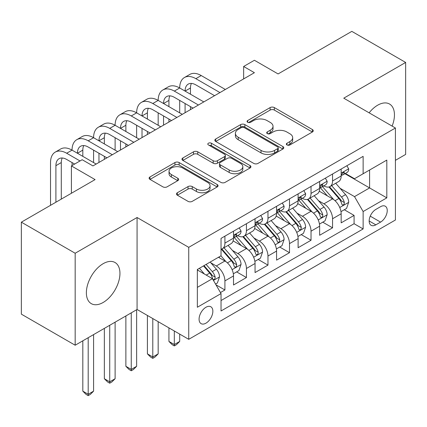 <?xml version="1.0" encoding="UTF-8"?>
<svg xmlns="http://www.w3.org/2000/svg" width="427" height="427" viewBox="0 0 427 427"><rect width="100%" height="100%" fill="white"/><g stroke="black" fill="none" stroke-linecap="round" stroke-linejoin="round"><path stroke-width="0.64" d="M286.976 144.95A2.092 1.206 0 0 0 289.933 144.95L312.388 131.991A2.989 1.724 0 0 0 313.263 130.769A2.989 1.724 0 0 0 312.388 129.546L274.347 107.588A2.989 1.724 0 0 0 270.12 107.588L247.671 120.553A2.092 1.206 0 0 0 247.057 121.407A2.092 1.206 0 0 0 247.671 122.261A2.092 1.206 0 0 0 250.628 122.261L253.531 120.579A9.565 5.519 0 0 1 267.056 120.579L270.227 122.41A9.565 5.519 0 0 1 273.029 126.317A9.565 5.519 0 0 1 270.227 130.219L267.323 131.895A2.092 1.206 0 0 0 266.71 132.749A2.092 1.206 0 0 0 267.323 133.608A2.092 1.206 0 0 0 270.28 133.608L273.189 131.927A9.565 5.519 0 0 1 286.709 131.927L289.88 133.758A9.565 5.519 0 0 1 292.682 137.665A9.565 5.519 0 0 1 289.88 141.567L286.976 143.242A2.092 1.206 0 0 0 286.362 144.096A2.092 1.206 0 0 0 286.976 144.95L286.976 143.242M103.163 302.465A23.747 13.712 120 0 0 118.674 281.537A23.747 13.712 120 0 0 115.034 262.509A23.747 13.712 120 0 0 103.163 263.683A23.747 13.712 120 0 0 87.647 284.612A23.747 13.712 120 0 0 91.287 303.64A23.747 13.712 120 0 0 103.163 302.465M392.119 126.104A23.747 13.712 120 0 0 389.536 104.028A23.747 13.712 120 0 0 377.66 105.202A23.747 13.712 120 0 0 369.12 112.829M205.963 323.164A9.741 5.626 120 0 0 212.331 314.576A9.741 5.626 120 0 0 210.837 306.767A9.741 5.626 120 0 0 205.963 307.253A9.741 5.626 120 0 0 199.601 315.836A9.741 5.626 120 0 0 201.096 323.645A9.741 5.626 120 0 0 205.963 323.164M177.349 192.748A2.989 1.724 0 0 0 176.474 193.97A2.989 1.724 0 0 0 177.349 195.187L188.024 201.352A2.989 1.724 0 0 0 192.251 201.352L217.188 186.951A2.989 1.724 0 0 0 218.058 185.734A2.989 1.724 0 0 0 217.188 184.512L179.148 162.554A2.989 1.724 0 0 0 174.921 162.554L149.984 176.949A2.989 1.724 0 0 0 149.108 178.171A2.989 1.724 0 0 0 149.984 179.388L162.874 186.834A2.989 1.724 0 0 0 167.101 186.834L177.771 180.669A2.989 1.724 0 0 0 178.646 179.452A2.989 1.724 0 0 0 177.771 178.23L171.382 174.542A7.996 4.617 0 0 1 169.039 171.275A7.996 4.617 0 0 1 173.976 167.01A7.996 4.617 0 0 1 182.687 168.014L207.73 182.468A7.996 4.617 0 0 1 210.068 185.734A7.996 4.617 0 0 1 205.136 189.999A7.996 4.617 0 0 1 196.425 188.996L192.251 186.588A2.989 1.724 0 0 0 188.024 186.588L177.349 192.748L177.349 195.187M395.423 160.333L405.65 154.425L405.65 62.443L351.827 31.368L278.089 73.94L254.407 60.271L243.641 66.484L254.407 72.697L92.937 165.922L82.171 159.709L71.405 165.922L71.405 193.271M75.173 253.243L75.173 345.224L137.072 309.49L137.072 217.508L75.173 253.243L21.35 222.168L95.088 179.596L71.405 165.922M137.072 217.508L188.739 247.34L395.423 128.009L395.423 219.996L188.739 339.321L188.739 247.34M405.65 62.443L343.751 98.178L395.423 128.009M253.745 163.408A2.989 1.724 0 0 0 257.972 163.408L282.909 149.007A2.989 1.724 0 0 0 283.784 147.79A2.989 1.724 0 0 0 282.909 146.568L244.868 124.609A2.989 1.724 0 0 0 240.641 124.609L215.704 139.005A2.989 1.724 0 0 0 214.829 140.227A2.989 1.724 0 0 0 215.704 141.444L253.745 163.408M209.251 145.404A2.092 1.206 0 0 1 211.376 145.698L211.376 143.216L250.046 165.543A2.989 1.724 0 0 1 250.921 166.76A2.989 1.724 0 0 1 250.046 167.982L225.109 182.377A2.989 1.724 0 0 1 220.882 182.377L182.847 160.419L182.847 157.979A2.989 1.724 0 0 0 181.971 159.196A2.989 1.724 0 0 0 182.847 160.419M182.847 157.979L193.516 151.815A2.989 1.724 0 0 1 197.744 151.815L213.169 160.723A2.989 1.724 0 0 0 217.396 160.723L224.474 156.634A2.989 1.724 0 0 0 225.349 155.412A2.989 1.724 0 0 0 224.474 154.195L208.413 144.924A2.092 1.206 0 0 1 207.805 144.07A2.092 1.206 0 0 1 209.097 142.954A2.092 1.206 0 0 1 211.376 143.216M75.173 345.224L21.35 314.149L21.35 222.168M220.444 292.554L224.912 289.976L215.977 284.814M210.895 262.861L216.297 265.984A12.18 7.029 60 0 1 224.912 280.902L233.521 275.927L233.521 285.001L246.438 277.545L236.643 271.887M232.421 250.435L237.828 253.553A12.18 7.029 60 0 1 246.438 268.471L255.052 263.496L255.052 272.57L267.969 265.114L258.175 259.461M253.953 238.004L259.36 241.127A12.18 7.029 60 0 1 267.969 256.04L276.579 251.071L276.579 260.144L289.501 252.683L279.701 247.03M275.479 225.573L280.886 228.696A12.18 7.029 60 0 1 289.501 243.609L298.11 238.64L298.11 247.713L311.027 240.257L301.232 234.599M297.011 213.142L302.417 216.265A12.18 7.029 60 0 1 311.027 231.183L319.642 226.209L319.642 235.282L332.558 227.826L332.558 218.752A12.18 7.029 -120 0 0 323.944 203.834L318.542 200.711M322.764 222.168L332.558 227.826M233.521 275.927A12.18 7.029 -120 0 0 224.912 261.014L218.453 257.284M255.052 263.496A12.18 7.029 -120 0 0 246.438 248.583L233.126 240.897M276.579 251.071A12.18 7.029 -120 0 0 267.969 236.152L254.657 228.466M298.11 238.64A12.18 7.029 -120 0 0 289.501 223.721L276.184 216.035M319.642 226.209A12.18 7.029 -120 0 0 311.027 211.29L297.715 203.604M380.569 206.695L375.829 209.427A9.437 5.45 120 0 0 369.665 217.743A9.437 5.45 120 0 0 371.111 225.307A9.437 5.45 120 0 0 375.829 224.842L380.569 222.109A9.437 5.45 120 0 0 386.734 213.788A9.437 5.45 120 0 0 385.287 206.225A9.437 5.45 120 0 0 380.569 206.695M197.354 287.366L212.422 278.66L221.037 293.579L221.037 310.979L363.131 228.941L363.131 211.541L354.517 196.623L340.068 188.286M221.037 293.579L197.354 307.253L197.354 269.464L221.037 255.789L221.037 238.389L363.131 156.351L363.131 173.752L386.814 160.082L386.814 197.866L363.131 211.541M237.716 235.592L237.828 235.656A12.18 7.029 60 0 0 243.918 236.259L252.528 231.285A12.18 7.029 -120 0 0 255.052 225.712L255.052 218.752M259.242 223.161L259.36 223.225A12.18 7.029 60 0 0 265.445 223.828L274.059 218.859A12.18 7.029 -120 0 0 276.579 213.281L276.579 206.321M280.774 210.73L280.886 210.794A12.18 7.029 60 0 0 286.976 211.397L295.591 206.428A12.18 7.029 -120 0 0 298.11 200.85L298.11 193.89M302.305 198.299L302.417 198.363A12.18 7.029 60 0 0 308.507 198.966L317.117 193.997A12.18 7.029 -120 0 0 319.642 188.419L319.642 181.459M221.037 300.539L354.084 223.721L354.084 215.395L341.168 222.851L341.168 213.778A12.18 7.029 -120 0 0 332.558 198.865L319.241 191.173M323.831 185.868L323.944 185.937A12.18 7.029 -120 0 0 330.034 186.54A12.18 7.029 -120 0 0 332.558 180.963L332.558 174.002M330.034 186.54L338.648 181.566A12.18 7.029 -120 0 0 341.168 175.993L341.168 169.028M224.912 236.152L224.912 243.112A12.18 7.029 60 0 1 222.387 248.69A12.18 7.029 60 0 1 221.037 249.181M222.387 248.69L231.002 243.716A12.18 7.029 -120 0 0 233.521 238.143L233.521 231.178M246.438 223.721L246.438 230.681A12.18 7.029 60 0 1 243.918 236.259M267.969 211.29L267.969 218.25A12.18 7.029 60 0 1 265.445 223.828M289.501 198.865L289.501 205.825A12.18 7.029 60 0 1 286.976 211.397M311.027 186.434L311.027 193.394A12.18 7.029 60 0 1 308.507 198.966M311.027 231.183L311.027 240.257M289.501 243.609L289.501 252.683M267.969 256.04L267.969 265.114M246.438 268.471L246.438 277.545M224.912 280.902L224.912 289.976M212.422 278.66L197.354 269.96M354.517 196.623L369.59 187.923L369.59 170.026L386.814 160.082M344.931 173.688L386.814 197.866M345.363 173.442L354.517 178.726L363.131 173.752M137.072 309.49L188.739 339.321M243.641 66.484L243.641 78.915M344.29 209.737L354.084 215.395M354.084 223.721L363.131 228.941M287.814 145.249L289.88 144.054A9.565 5.519 0 0 0 292.682 140.147L292.682 137.665M273.029 126.317L273.029 128.799A9.565 5.519 0 0 1 270.227 132.706L268.156 133.902M312.351 132.012L274.347 110.075A2.989 1.724 0 0 0 270.12 110.075L248.503 122.554M282.866 149.034L244.868 127.091A2.989 1.724 0 0 0 240.641 127.091L215.747 141.465M277.625 148.644A2.092 1.206 0 0 0 278.239 147.79A2.092 1.206 0 0 0 277.625 146.936L244.233 127.657A2.092 1.206 0 0 0 241.276 127.657L238.213 129.429A9.565 5.519 0 0 0 235.41 133.331A9.565 5.519 0 0 0 238.213 137.238L261.036 150.411A9.565 5.519 0 0 0 274.561 150.411L277.625 148.644L277.625 151.131A2.092 1.206 0 0 0 278.239 150.277L278.239 147.79M235.41 133.331L235.41 135.818A9.565 5.519 0 0 0 238.213 139.72L238.213 137.238M277.625 151.131L274.561 152.898A9.565 5.519 0 0 1 261.036 152.898L238.213 139.72M182.884 160.44L193.516 154.302L193.516 151.815M225.349 155.412L225.349 157.899A2.989 1.724 0 0 1 224.474 159.122L217.396 163.21A2.989 1.724 0 0 1 213.169 163.21L197.744 154.302A2.989 1.724 0 0 0 193.516 154.302M211.376 145.698L250.008 168.003M229.176 169.962A7.996 4.617 0 0 0 237.892 170.965A7.996 4.617 0 0 0 242.824 166.701A7.996 4.617 0 0 0 240.486 163.434L231.664 158.342A2.989 1.724 0 0 0 227.436 158.342L220.353 162.431A2.989 1.724 0 0 0 219.478 163.648A2.989 1.724 0 0 0 220.353 164.87L229.176 169.962L229.176 172.449A7.996 4.617 0 0 0 237.892 173.453A7.996 4.617 0 0 0 242.824 169.188L242.824 166.701M219.478 163.648L219.478 166.135A2.989 1.724 0 0 0 220.353 167.357L220.353 164.87M229.176 172.449L220.353 167.357M210.068 185.734L210.068 188.222A7.996 4.617 0 0 1 205.136 192.486A7.996 4.617 0 0 1 196.425 191.483L192.251 189.076A2.989 1.724 0 0 0 188.024 189.076L177.392 195.214M169.039 171.275L169.039 173.762A7.996 4.617 0 0 0 171.382 177.024L171.382 174.542M177.733 180.69L171.382 177.024M217.146 186.978L179.148 165.035A2.989 1.724 0 0 0 174.921 165.035L150.021 179.409M340.986 211.648L346.553 208.435L348.704 202.217A8.07 4.66 -120 0 0 345.56 194.643L335.723 183.252M333.754 199.649L322.513 186.631M327.354 195.86L320.832 188.307A19.332 11.161 -120 0 0 320.234 187.634M328.939 186.978L338.889 198.496A8.07 4.66 60 0 1 341.765 204.053L342.353 205.008L343.441 204.859L344.173 203.973L344.349 202.563A8.07 4.66 -120 0 0 341.472 197.002L331.635 185.617M329.521 186.786L340.212 199.163A4.11 2.375 60 0 1 341.248 200.775L344.349 202.563M346.873 165.735L348.704 168.905A8.07 4.66 60 0 1 347.034 172.476L342.945 174.835A8.07 4.66 -120 0 0 344.349 172.978L344.178 172.262L343.169 172.465L341.765 174.472A8.07 4.66 60 0 1 341.168 175.62M50.525 205.323L50.525 162.57A22.834 13.184 60 0 1 55.254 152.113L60.634 149.007A22.834 13.184 60 0 1 72.051 150.139A22.834 13.184 60 0 1 76.78 139.682L82.165 136.576A22.834 13.184 60 0 1 93.582 137.707A22.834 13.184 60 0 1 98.311 127.251L103.692 124.145A22.834 13.184 60 0 1 115.109 125.276A22.834 13.184 60 0 1 119.838 114.826L125.223 111.714A22.834 13.184 60 0 1 136.64 112.845A22.834 13.184 60 0 1 141.369 102.395L146.749 99.288A22.834 13.184 60 0 1 158.171 100.42A22.834 13.184 60 0 1 162.9 89.964L168.281 86.857A22.834 13.184 60 0 1 179.698 87.989A22.834 13.184 60 0 1 184.427 77.533L189.812 74.426A22.834 13.184 60 0 1 201.229 75.558L225.339 89.478M184.427 77.533A22.834 13.184 60 0 1 195.844 78.664L219.958 92.584M341.44 175.214L341.472 175.214A8.07 4.66 -120 0 0 342.945 174.835M214.578 95.696L195.844 84.882A15.223 8.791 -120 0 0 188.232 84.124A15.223 8.791 -120 0 0 185.083 91.095L190.463 87.989L190.463 94.202M191.419 83.425A15.223 8.791 -120 0 0 190.463 87.989M185.083 103.526L185.083 112.723M190.463 106.633L190.463 109.616M179.698 112.845L179.698 100.42M319.46 224.074L325.022 220.866L327.173 214.648A8.07 4.66 -120 0 0 324.034 207.074L314.197 195.683M312.222 212.08L300.982 199.062M305.828 208.291L299.3 200.733A19.332 11.161 -120 0 0 298.703 200.06M307.408 199.404L317.357 210.927A8.07 4.66 60 0 1 320.234 216.484L320.821 217.439L321.91 217.284L322.641 216.398L322.817 214.994A8.07 4.66 -120 0 0 319.94 209.433L310.103 198.043M307.995 199.217L318.686 211.595A4.11 2.375 60 0 1 319.722 213.206L322.817 214.994M297.929 236.505L303.496 233.291L305.647 227.079A8.07 4.66 -120 0 0 302.503 219.505L292.666 208.114M290.696 224.511L279.45 211.493M284.297 220.722L277.774 213.164A19.332 11.161 -120 0 0 277.171 212.491M285.882 211.835L295.831 223.353A8.07 4.66 60 0 1 298.708 228.915L299.295 229.87L300.384 229.715L301.115 228.829L301.291 227.42A8.07 4.66 -120 0 0 298.414 221.864L288.577 210.474M286.464 211.648L297.155 224.026A4.11 2.375 60 0 1 298.19 225.632L301.291 227.42M174.317 330.994L174.317 344.546L179.698 341.435L179.698 334.101M179.698 341.435L176.468 344.669L174.317 345.913L172.161 344.669L168.932 341.435L168.932 327.888M168.932 341.435L174.317 344.546L174.317 345.913M276.402 248.936L281.964 245.722L284.115 239.51A8.07 4.66 -120 0 0 280.971 231.93L271.134 220.545M269.165 236.942L257.924 223.924M262.77 233.147L256.243 225.595A19.332 11.161 -120 0 0 255.645 224.922M264.35 224.266L274.299 235.784A8.07 4.66 60 0 1 277.176 241.346L277.763 242.301L278.852 242.146L279.584 241.26L279.76 239.851A8.07 4.66 -120 0 0 276.883 234.295L267.046 222.905M264.937 224.079L275.628 236.457A4.11 2.375 60 0 1 276.664 238.063L279.76 239.851M152.786 318.563L152.786 356.972L158.171 353.866L158.171 321.67M158.171 353.866L154.942 357.1L152.786 358.344L150.635 357.1L147.406 353.866L147.406 315.457M147.406 353.866L152.786 356.972L152.786 358.344M254.871 261.367L260.433 258.154L262.584 251.935A8.07 4.66 -120 0 0 259.445 244.361L249.608 232.971M247.639 249.368L236.393 236.355M241.239 245.578L234.711 238.026A19.332 11.161 -120 0 0 234.113 237.353M242.819 236.697L252.768 248.215A8.07 4.66 60 0 1 255.645 253.771L256.232 254.732L257.326 254.577L258.052 253.691L258.228 252.282A8.07 4.66 -120 0 0 255.351 246.726L245.514 235.336M243.406 236.51L254.097 248.888A4.11 2.375 60 0 1 255.132 250.494L258.228 252.282M131.26 312.847L131.26 369.403L136.64 366.297L136.64 309.74M136.64 366.297L133.411 369.526L131.26 370.769L129.103 369.526L125.874 366.297L125.874 315.953M125.874 366.297L131.26 369.403L131.26 370.769M325.347 178.166L327.173 181.336A8.07 4.66 60 0 1 325.502 184.907L321.414 187.266A8.07 4.66 -120 0 0 322.817 185.409L322.647 184.694L321.638 184.896L320.234 186.898A8.07 4.66 60 0 1 319.642 188.051M162.9 89.964A22.834 13.184 60 0 1 174.317 91.095L179.698 87.989L203.812 101.909M174.317 91.095L198.427 105.015M319.908 187.645L319.94 187.645A8.07 4.66 -120 0 0 321.414 187.266M193.047 108.122L174.317 97.308A15.223 8.791 -120 0 0 166.706 96.555A15.223 8.791 -120 0 0 163.552 103.526L168.932 100.42L168.932 106.633M169.887 95.856A15.223 8.791 -120 0 0 168.932 100.42M163.552 115.957L163.552 125.154M168.932 119.064L168.932 122.047M158.171 125.276L158.171 112.845M303.816 190.597L305.647 193.767A8.07 4.66 60 0 1 303.976 197.338L299.882 199.697A8.07 4.66 -120 0 0 301.291 197.84L301.12 197.125L300.112 197.322L298.708 199.329A8.07 4.66 60 0 1 298.11 200.476M141.369 102.395A22.834 13.184 60 0 1 152.786 103.526L158.171 100.42L182.281 114.34M152.786 103.526L176.901 117.446M298.382 200.076L298.414 200.076A8.07 4.66 -120 0 0 299.882 199.697M171.515 120.553L152.786 109.739A15.223 8.791 -120 0 0 145.175 108.986A15.223 8.791 -120 0 0 142.02 115.957L147.406 112.845L147.406 119.064M148.356 108.282A15.223 8.791 -120 0 0 147.406 112.845M142.02 128.383L142.02 137.585M147.406 131.495L147.406 134.473M136.64 137.707L136.64 125.276M282.284 203.028L284.115 206.193A8.07 4.66 60 0 1 282.444 209.764L278.356 212.128A8.07 4.66 -120 0 0 279.76 210.271L279.589 209.55L278.58 209.753L277.176 211.76A8.07 4.66 60 0 1 276.579 212.908M119.838 114.826A22.834 13.184 60 0 1 131.26 115.957L136.64 112.845L160.755 126.771M131.26 115.957L155.369 129.877M276.851 212.507L276.883 212.507A8.07 4.66 -120 0 0 278.356 212.128M149.989 132.984L131.26 122.17A15.223 8.791 -120 0 0 123.649 121.417A15.223 8.791 -120 0 0 120.494 128.383L125.874 125.276L125.874 131.495M126.83 120.713A15.223 8.791 -120 0 0 125.874 125.276M120.494 140.814L120.494 150.01M125.874 143.92L125.874 146.904M115.109 150.139L115.109 137.707M260.758 215.454L262.584 218.624A8.07 4.66 60 0 1 260.918 222.195L256.824 224.559A8.07 4.66 -120 0 0 258.228 222.697L258.063 221.981L257.054 222.184L255.645 224.191A8.07 4.66 60 0 1 255.052 225.339M98.311 127.251A22.834 13.184 60 0 1 109.728 128.383L115.109 125.276L139.223 139.197M109.728 128.383L133.843 142.308M255.319 224.933L255.351 224.933A8.07 4.66 -120 0 0 256.824 224.559M128.458 145.415L109.728 134.601A15.223 8.791 -120 0 0 102.117 133.848A15.223 8.791 -120 0 0 98.963 140.814L104.348 137.707L104.348 143.92M105.298 133.144A15.223 8.791 -120 0 0 104.348 137.707M98.963 153.245L98.963 162.441M104.348 156.351L104.348 159.335M93.582 162.57L93.582 150.139M233.339 273.798L238.906 270.585L241.058 264.366A8.07 4.66 -120 0 0 237.914 256.792L228.077 245.402M226.107 261.799L220.956 255.837M219.708 258.009L218.87 257.038M221.293 249.128L231.242 260.646A8.07 4.66 60 0 1 234.119 266.202L234.706 267.158L235.795 267.008L236.526 266.117L236.702 264.713A8.07 4.66 -120 0 0 233.825 259.152L223.988 247.767M221.875 248.936L232.566 261.313A4.11 2.375 60 0 1 233.601 262.925L236.702 264.713M109.728 325.278L109.728 381.834L115.109 378.728L115.109 322.166M115.109 378.728L111.879 381.957L109.728 383.2L107.577 381.957L104.348 378.728L104.348 328.384M104.348 378.728L109.728 381.834L109.728 383.2M239.227 227.885L241.058 231.055A8.07 4.66 60 0 1 239.387 234.626L235.298 236.985A8.07 4.66 -120 0 0 236.702 235.128L236.531 234.412L235.523 234.615L234.119 236.622A8.07 4.66 60 0 1 233.521 237.77M76.78 139.682A22.834 13.184 60 0 1 88.197 140.814L93.582 137.707L117.692 151.628M88.197 140.814L112.312 154.734M233.793 237.364L233.825 237.364A8.07 4.66 -120 0 0 235.298 236.985M106.931 157.846L88.197 147.032A15.223 8.791 -120 0 0 80.586 146.274A15.223 8.791 -120 0 0 77.436 153.245L82.817 150.139L82.817 156.351M83.772 145.575A15.223 8.791 -120 0 0 82.817 150.139M72.051 165.548L72.051 162.57M215.544 284.072L217.375 283.016L219.526 276.797A8.07 4.66 -120 0 0 216.388 269.223L210.191 262.05M204.41 274.038L199.425 268.268M198.181 270.44L197.354 269.48M203.519 265.904L209.71 273.077A8.07 4.66 60 0 1 212.587 278.634L213.174 279.589L214.263 279.434L214.994 278.548L215.171 277.144A8.07 4.66 -120 0 0 212.294 271.583L206.102 264.414M204.015 265.615L211.039 273.744A4.11 2.375 60 0 1 212.075 275.351L215.171 277.144M88.197 337.704L88.197 394.265L93.582 391.153L93.582 334.597M93.582 391.153L90.353 394.388L88.197 395.632L86.046 394.388L82.817 391.153L82.817 340.81M82.817 391.153L88.197 394.265L88.197 395.632M55.254 152.113A22.834 13.184 60 0 1 66.671 153.245L72.051 150.139L96.166 164.059M66.671 153.245L80.02 160.952M74.634 164.059L66.671 159.458A15.223 8.791 -120 0 0 59.059 158.705A15.223 8.791 -120 0 0 55.905 165.676L55.905 202.217M62.241 158.006A15.223 8.791 -120 0 0 61.285 162.57L61.285 199.11M216.297 265.984L224.912 261.014M237.828 253.553L246.438 248.583M259.36 241.127L267.969 236.152M280.886 228.696L289.501 223.721M302.417 216.265L311.027 211.29M323.944 203.834L332.558 198.865M332.558 180.963L341.168 175.993M224.912 243.112L233.521 238.143M246.438 230.681L255.052 225.712M267.969 218.25L276.579 213.281M289.501 205.825L298.11 200.85M311.027 193.394L319.642 188.419M332.558 218.752L341.168 213.778M370.246 216.147L380.569 222.109M369.158 220.989L375.829 224.842M289.88 144.054L289.88 141.567M267.323 133.608L267.323 131.895M270.227 132.706L270.227 130.219M247.671 122.261L247.671 120.553M270.12 110.075L270.12 107.588M274.347 110.075L274.347 107.588M312.388 131.991L312.388 129.546M215.704 141.444L215.704 139.005M240.641 127.091L240.641 124.609M244.868 127.091L244.868 124.609M282.909 149.007L282.909 146.568M261.036 152.898L261.036 150.411M274.561 152.898L274.561 150.411M197.744 154.302L197.744 151.815M213.169 163.21L213.169 160.723M217.396 163.21L217.396 160.723M224.474 159.122L224.474 156.634M250.046 167.982L250.046 165.543M188.024 189.076L188.024 186.588M192.251 189.076L192.251 186.588M196.425 191.483L196.425 188.996M177.771 180.669L177.771 178.23M149.984 179.388L149.984 176.949M174.921 165.035L174.921 162.554M179.148 165.035L179.148 162.554M217.188 186.951L217.188 184.512M339.759 207.511L348.651 202.377M341.472 197.002L345.56 194.643M335.04 200.717L338.889 198.496M348.651 168.814L341.168 173.132M201.229 75.558L195.844 78.664M343.308 172.38L344.349 172.978M318.227 219.937L327.119 214.802M319.94 209.433L324.034 207.074M313.509 213.148L317.357 210.927M296.701 232.368L305.593 227.233M298.414 221.864L302.503 219.505M291.983 225.579L295.831 223.353M275.169 244.799L284.062 239.664M276.883 234.295L280.971 231.93M270.451 238.01L274.299 235.784M253.638 257.23L262.536 252.095M255.351 246.726L259.445 244.361M248.92 250.435L252.768 248.215M327.119 181.245L319.642 185.564M321.777 184.806L322.817 185.409M305.593 193.671L298.11 197.995M300.245 197.237L301.291 197.84M284.062 206.102L276.579 210.42M278.719 209.668L279.76 210.271M262.536 218.533L255.052 222.851M257.187 222.099L258.228 222.697M232.112 269.656L241.004 264.521M233.825 259.152L237.914 256.792M227.394 262.867L231.242 260.646M241.004 230.964L233.521 235.282M235.661 234.524L236.702 235.128M213.447 280.432L219.473 276.952M212.294 271.583L216.388 269.223M206.23 275.084L209.71 273.077M61.285 162.57L55.905 165.676"/></g></svg>

